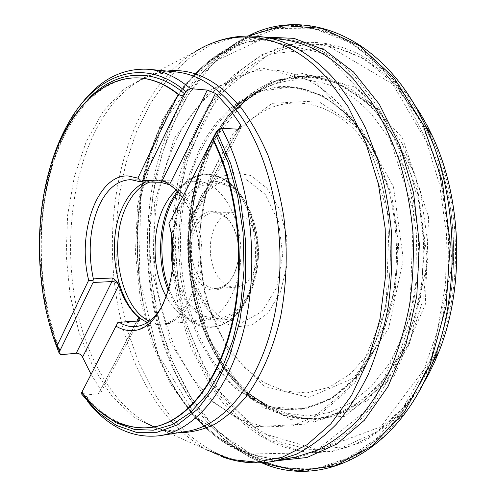 <?xml version="1.0" encoding="UTF-8"?>
<svg xmlns="http://www.w3.org/2000/svg" width="496" height="496" viewBox="0 0 496 496"><rect width="100%" height="100%" fill="white"/><g stroke="black" fill="none" stroke-linecap="round" stroke-linejoin="round"><path stroke-width="0.37" stroke-dasharray="2.48 1.86" d="M81.673 392.565L81.933 392.069C102.058 418.357 125.401 430.119 151.962 427.354C125.755 430.125 102.56 418.078 82.386 391.214L81.933 392.069M50.239 167.022C34.298 222.127 36.413 290.228 55.75 344.243M81.685 392.584L82.386 391.214M60.71 354.745C31.577 283.433 34.646 183.632 69.558 121.849L79.428 106.473M88.648 402.857L81.189 393.551M91.09 374.325L100.632 389.496L100.924 392.379L98.623 393.526L82.9 395.492M218.19 277.041C208.729 263.835 207.613 239.717 215.779 225.314C220.379 217.18 226.269 212.97 233.436 212.685C245.855 212.431 257.536 229.282 258.075 249.252C258.782 269.216 248.167 286.762 235.755 287.277C229.028 287.463 223.175 284.047 218.19 277.041M182.361 197.569L186.217 203.763L190.253 212.195L192.008 216.771L192.026 221.067L189.652 224.75L169.942 224.986L169.297 222.909L168.95 223.535C174.325 245.7 174.276 267.437 168.807 288.753C160.977 314.501 148.998 328.42 132.872 330.503L132.872 330.503M137.894 178.12L128.067 175.944M163.872 302.69L169.806 286.824C174.995 266.606 175.038 245.991 169.942 224.986M147.479 322.381L151.925 323.9L155.539 324.533L163.234 324.117C183.439 320.255 200.117 287.792 198.877 251.094C197.836 214.39 179.174 183.024 158.763 180.426L155.595 180.166L145.688 181.989M149.277 321.148C153.828 323.392 158.484 324.334 163.24 323.969L166.389 323.51C186.533 319.66 203.149 287.42 201.915 251.001C200.88 214.57 182.292 183.427 161.95 180.835L158.782 180.575L149.767 182.063M166.29 296.726C169.967 303.397 174.276 308.816 179.223 312.995C186.161 318.754 193.558 321.371 201.419 320.844C223.157 319.573 242.116 287.196 240.82 249.786C239.791 212.375 218.854 181.238 197.079 181.319C189.441 181.276 182.41 184.171 175.987 190.005M194.637 224.452C205.704 201.264 232.76 210.062 237.609 240.802L238.551 249.86L238.173 258.955C235.377 284.487 216.275 297.718 202.554 285.423C188.666 273.786 184.71 242.693 194.637 224.452M196.751 225.55C183.396 248.341 196.311 290.706 216.622 288.405C228.185 286.645 235.445 276.687 238.402 258.534L238.768 249.854L237.863 241.211C233.783 223.274 225.916 213.788 214.266 212.753C207.148 213.038 201.314 217.31 196.751 225.55M215.4 133.622L169.297 222.909M117.93 322.388L82.026 391.933L90.427 402.213L99.448 411.116M59.601 349.463C38.781 296.217 35.47 227.441 50.828 171.3C66.297 115.438 101.265 74.989 141.1 78.089C100.347 75.02 65.422 115.32 49.829 170.426C34.329 225.916 37.219 293.954 57.455 347.175M58.565 348.068C26.443 266.402 38.8 147.882 89.695 97.563M208.277 44.807L136.859 82.243C148.205 74.915 160.01 71.393 172.279 71.684L175.646 71.908L148.707 75.057L124.081 88.914L102.976 111.749L86.211 141.676L74.326 176.787L67.605 215.221L66.197 255.223L70.091 295.052L79.18 333.002L93.229 367.3L111.817 396.13L134.304 417.607L159.749 429.908L186.831 431.377L183.47 431.811C171.244 432.859 159.247 430.082 147.473 423.472C129.152 412.914 113.652 396.378 100.973 373.866C49.358 285.727 64.821 128.024 136.859 82.243C146.376 76.142 156.445 72.416 167.071 71.077M194.358 52.229C104.954 109.263 86.719 288.102 149.253 390.898C164.734 417.204 183.892 436.858 206.727 449.853L221.086 456.401M178.318 432.741C167.629 432.059 157.35 428.972 147.473 423.472L206.727 449.853M274.958 461.082C227.118 470.289 181.598 439.462 153.183 391.17L138.818 362.663L127.801 331.471L120.261 298.412L116.281 264.256L115.909 229.76L119.158 195.672L126.021 162.75L136.45 131.787L150.338 103.633L167.518 79.155L187.717 59.297L210.552 45.012L235.476 37.225L261.764 36.785M282.838 39.525L246.518 41.993L213.33 57.741L184.958 84.456L162.483 119.66L146.549 160.964L137.491 206.125L135.445 253.065L140.405 299.789L152.253 344.298L170.723 384.53L195.343 418.277L225.32 443.17L259.42 456.828L295.827 457.033C268.745 461.578 243.511 455.421 220.112 438.557C202.684 425.934 187.73 409.355 175.255 388.839C115.01 292.194 127.875 128.011 208.419 62.67C249.767 28.191 309.492 27.894 356.339 78.232L379.186 108.599L397.6 146.19L410.366 189.298L416.584 235.687L415.815 282.782L408.152 327.93L394.177 368.714L374.895 403.143L351.571 429.821L325.593 448.006L298.313 457.51L270.977 458.645L244.627 452.042L220.112 438.557L260.896 461.491L289.075 468.714L318.395 467.833L347.746 458.124L375.788 439.22L401.041 411.258L421.978 375.007L437.199 331.929L445.575 284.134L446.45 234.242L439.729 185.12L425.89 139.537L405.933 99.894L381.213 68.014C330.553 15.326 266.507 16.641 222.512 53.233C136.915 122.741 123.485 293.279 187.116 394.692C200.328 416.225 216.213 433.696 234.763 447.101L247.74 455.241L261.349 461.683L275.503 466.296L290.092 468.943L304.978 469.514L320.025 467.895L335.067 464.014L349.934 457.802L364.442 449.246L378.398 438.346L391.611 425.146L403.88 409.733L415.022 392.231L424.849 372.806C396.533 435.364 348.353 468.962 303.044 468.98C257.486 468.664 216.355 438.507 189.007 394.438L169.694 355.675L156.544 312.74L149.773 267.4L149.513 221.328L155.806 176.179L168.59 133.66L187.693 95.592L212.741 63.959L243.071 40.883L277.599 28.514L314.712 28.849L352.185 43.363L387.258 72.571L416.845 115.568C456.053 187.476 459.513 298.604 424.849 372.806L431.545 362.117C463.537 293.613 460.381 192.206 424.198 125.823L396.788 86L364.138 58.646L329.065 44.708L294.128 43.853L261.442 54.839L232.581 75.925L208.63 105.158L190.29 140.573L177.977 180.302L171.889 222.592L172.1 265.782L178.579 308.264L191.189 348.403L209.678 384.499C235.836 425.438 275.02 452.86 317.905 452.414C360.58 451.658 405.387 419.833 431.545 362.117C463.58 293.508 460.431 192.312 424.198 125.823L416.845 115.568L405.833 96.794L393.626 80.017L380.42 65.398L366.414 53.041L351.807 43.034L336.796 35.396L321.575 30.12L306.317 27.181L291.202 26.499L276.371 27.993L261.981 31.546L248.143 37.026L234.955 44.305L208.419 62.67C230.727 44.386 255.527 36.673 282.838 39.525M221.793 365.936L263.258 407.78L315.028 421.761L368.001 400.452L409.665 343.325L427.645 261.218L415.76 175.33L377.865 108.705L325.581 76.093L272.186 80.24L227.955 115.134L198.97 171.083L188.027 237.931L195.877 306.044L221.793 365.936M211.432 383.005L182.199 314.173L173.358 236.505L185.597 160.152L218.327 95.511L268.9 54.039L330.956 47.48L392.782 84.122L438.222 161.975L452.538 263.636L430.751 360.567L380.903 426.734L318.562 449.922L258.689 432.109L211.432 383.005M221.718 364.628C170.581 288.306 179.422 155.88 243.474 100.093L272.688 81.815L305.486 75.758L339.475 83.719L371.647 106.404L398.604 142.91L417.111 190.371L424.737 244.069L420.465 298.133L404.941 346.654L380.302 384.766L349.606 409.405L316.175 419.467L283.067 415.462L252.774 399.026C241 389.788 230.652 378.324 221.718 364.628M221.321 364.405C230.225 378.064 240.548 389.503 252.29 398.716L273.191 411.457L295.796 418.345L319.337 418.674L342.891 411.953L365.385 397.966L385.671 376.898L402.578 349.382L415.053 316.541L422.239 279.967L423.627 241.595L419.101 203.552L408.952 167.915L393.874 136.567L374.84 110.961C333.882 66.315 279.422 67.239 243.009 100.434C179.124 156.073 170.308 288.25 221.321 364.405M255.514 93.515C290.042 70.94 336.152 75.522 371.318 114.043L389.05 137.77L403.329 166.625L413.323 199.386L418.432 234.534L418.345 270.326L413.087 304.978L403 336.815L388.715 364.393L371.058 386.613L350.982 402.771L329.468 412.529L307.452 415.908L285.783 413.187L265.199 404.848M248.57 393.446C213.094 363.537 191.227 309.752 188.672 254.516C186.397 199.256 203.428 143.4 235.916 109.573M361.844 129.698L317.738 100.899L272.019 103.335L233.604 132.692L208.14 180.99L198.456 239.308L205.375 298.809L228.16 350.771L264.294 386.39L308.816 397.389L353.685 378.088L388.473 328.898L403.322 259.296L393.446 186.657L361.844 129.698M228.575 347.956C222.152 338.266 216.746 327.627 212.35 316.045C196.937 272.943 195.579 229.406 208.283 185.43C220.435 147.411 241.062 121.613 270.165 108.035C298.387 96.571 331.942 104.575 358.044 133.548L375.429 158.305L388.492 188.734L396.223 223.033L398.009 258.98L393.725 294.178L383.73 326.312L368.844 353.412L350.195 374.034L329.084 387.302L306.832 392.925L284.673 391.115L263.686 382.441L244.757 367.728L228.575 347.956M203.707 305.077L217.98 320.23L234.862 327.211L252.421 324.719L268.41 312.53L280.569 291.815L287.017 265.168L286.694 236.307L279.645 209.399L266.991 188.22L250.666 175.479L232.984 172.441L216.213 178.957L202.281 193.769L192.622 214.824C185.647 239.351 186.403 263.636 194.891 287.68L203.707 305.077M204.073 301.89L192.684 275.85L189.168 245.328L194.054 215.586L206.646 191.809L224.998 178.61L245.898 179.18L265.174 194.32L278.529 221.569L282.708 255.204L276.687 287.63L262.006 311.624L242.203 322.431L221.569 318.649L204.073 301.89M100.632 389.496L136.946 320.85M192.002 216.764L238.309 129.22M159.867 182.15L140.405 181.79M177.171 191.208L183.067 184.58C201.481 166.761 228.582 173.048 244.069 202.38C259.706 231.477 259.16 278.045 243.028 304.575C228.724 329.022 204.792 333.659 187.228 318.463C179.341 311.742 173.023 302.467 168.274 290.631M171.678 237.429C172.93 225.444 175.962 214.731 180.78 205.288C196.59 171.907 234.224 172.651 250.61 212.356C260.239 236.809 261.008 261.535 252.917 286.539C243.914 311.587 225.11 324.297 208.004 319.052C189.751 311.804 177.946 294.264 172.577 266.426M168.838 288.635L172.763 297.625L177.45 305.71L182.819 312.716L188.771 318.475L195.195 322.853L201.977 325.729L208.965 326.994L216.027 326.597L222.989 324.496L229.698 320.707L235.984 315.27L241.695 308.289L246.673 299.9L250.784 290.296C259.755 265.875 258.72 232.562 248.248 208.742C232.14 169.961 196.819 164.35 177.934 192.026M172.868 261.473L178.585 285.039L189.286 304.16L203.701 316.132L220.001 318.94L235.86 311.668L248.8 294.928L256.593 271.021L257.815 243.722L252.222 217.558L240.827 196.807L225.637 184.605L209.132 182.41L193.781 190.042L181.629 205.958C176.216 216.591 173.098 228.724 172.273 242.352M238.458 129.233L190.018 220.782L170.302 220.962M192.008 216.771L192.423 219.846L190.018 220.782L189.652 224.75M100.93 392.379L138.967 320.652L136.574 321.799L117.459 323.305M137.857 320.782L136.574 321.799L98.623 393.526M174.369 138.161L154.417 203.162L152.985 274.325L170.023 341.973L204.067 396.267L251.534 426.87L305.437 424.167L354.745 383.017L386.124 308.171L389.286 217.081L362.923 134.664L315.679 81.914L261.07 67.754L211.284 89.491L174.369 138.161M176.297 139.519C195.027 101.829 225.128 74.815 259.91 70.432C294.574 66.365 332.934 87.222 359.327 131.025C397.761 192.355 401.028 297.358 366.482 360.958L345.166 392.634L319.74 414.501L292.15 425.884L264.201 426.951L237.472 418.5L213.206 401.735L192.343 378.057L175.559 348.948C166.489 327.372 159.929 304.463 155.887 280.228C153.32 255.651 153.382 231.161 156.085 206.77C160.276 182.819 167.009 160.4 176.297 139.519M163.023 122.605L140.697 196.893L139.134 277.698L158.236 354.752L196.67 417.421L250.933 453.995L313.596 452.712L371.944 406.168L409.634 318.754L413.528 211.24L381.877 114.44L325.76 53.897L261.944 39.283L204.786 65.974L163.023 122.605M276.78 460.728C257.827 459.451 240.095 453.239 223.584 442.079C138.353 384.611 112.536 224.08 163.079 121.421C175.491 95.449 191.692 74.623 211.662 58.943C227.453 46.779 244.764 39.475 263.605 37.02M175.045 115.196C121.731 222.586 148.397 388.839 238.638 450.349L248.248 456.277L261.59 462.737L249.879 457.163L238.638 450.349L223.584 442.079C137.993 384.344 112.363 224.304 162.843 121.619C175.274 95.61 191.549 74.716 211.662 58.943L226.176 49.755C205.139 66.377 188.096 88.189 175.045 115.196M248.316 35.96L236.983 42.241L226.176 49.755L236.97 42.247L248.304 35.96M397.389 79.806C360.927 34.701 313.881 18.389 273.166 28.055C232.333 38.155 198.388 71.635 176.942 115.345L162.118 153.444L152.898 194.618L149.383 237.435L151.565 280.544L159.408 322.611L172.794 362.266L191.512 398.071L215.214 428.47L243.35 451.8L275.082 466.364L309.206 470.506L344.1 462.842L377.71 442.562L407.65 409.708M413.67 103.379C380.68 56.594 335.246 36.834 295.163 43.704C254.956 50.964 220.931 82.193 199.665 124.149L185.237 160.202L176.359 199.318L173.154 240.045L175.627 280.996L183.737 320.794L197.321 358.019L216.132 391.208L239.754 418.791L267.53 439.152L298.518 450.647L331.396 451.788L364.448 441.434L395.572 419.089L422.437 385.175M431.718 364.876L407.011 404.147L376.774 431.83L343.548 446.964L309.727 449.742L277.338 441.18L247.95 422.784L222.71 396.304L202.393 363.518L187.525 326.139L178.405 285.789L175.218 244.026L178.039 202.362L186.849 162.304L201.525 125.451C223.876 81.456 260.555 49.538 303.36 45.167C345.985 41.131 393.446 68.064 424.198 123.058M426.231 126.815C462.272 192.566 465.403 293.142 433.516 361.001M213.106 140.684L192.826 203.546L191.276 272.44L208.432 337.863L242.761 390.178L290.538 419.387L344.639 416.361L393.967 376.433L425.32 304.408L428.563 217L402.405 137.869L355.297 86.992L300.576 73.073L250.449 93.794L213.106 140.684M213.137 141.893C169.985 222.964 189.305 351.732 256.909 401.165L287.327 416.714L320.391 419.932L353.629 409.262L384.053 384.257L408.4 346.072L423.714 297.724L427.918 243.97L420.379 190.582L402.095 143.276L375.416 106.677L343.499 83.613L309.659 75.032L276.867 80.296L247.473 97.706C233.759 109.399 222.313 124.13 213.137 141.893M201.773 148.645C161.448 224.893 179.967 347.361 243.003 392.758L271.052 406.807L301.351 409.274L331.638 398.834L359.197 375.199L381.151 339.524L394.89 294.643L398.617 244.881L391.803 195.449L375.305 151.503L351.174 117.267L322.202 95.387L291.319 86.85L261.231 91.196L234.112 106.962C221.197 117.862 210.416 131.756 201.773 148.645M199.857 148.527C218.556 112.542 244.497 91.971 277.667 86.806C309.653 83.681 344.59 103.1 368.441 142.581C403.161 197.966 406.069 291.419 374.858 348.855L355.539 377.53L332.394 397.563L307.142 408.258L281.43 409.677L256.711 402.436L234.162 387.543L214.694 366.234L198.989 339.828L187.5 309.678L180.538 277.09L178.281 243.393L180.792 209.858L188.034 177.797L199.857 148.527M67.816 124.124L69.558 121.849M252.29 398.716L252.774 399.026C241.087 389.85 230.795 378.429 221.892 364.771C170.736 288.523 179.695 155.583 243.474 100.093L243.009 100.434C205.995 133.622 186.118 192.634 187.786 251.429C189.77 310.217 213.286 367.896 252.29 398.716M194.891 287.68L212.35 316.045C197.067 275.857 195.536 226.492 208.283 185.43L192.622 214.824C185.591 239.351 186.347 263.636 194.891 287.68M169.806 286.824L168.807 288.753M135.439 326.597L160.09 324.576M130.87 179.676L155.595 180.166M161.95 180.835L158.763 180.426M166.389 323.51L163.234 324.117M163.24 323.969L201.419 320.844M158.782 180.575L197.079 181.319M179.223 312.995L187.228 318.463C208.295 337.144 238.644 325.68 250.784 290.296L252.917 286.539C261.026 261.535 260.257 236.809 250.61 212.356L248.248 208.742C233.932 174.183 202.926 164.622 183.067 184.58L176.037 190.055M216.622 288.405L235.755 287.277M214.266 212.753L233.436 212.685M192.026 221.067L240.957 128.328M237.863 241.211L237.609 240.802M238.402 258.534L238.173 258.955M359.327 131.025C397.674 192.163 400.966 297.526 366.482 360.958L374.858 348.855C342.476 411.965 283.855 424.303 243.003 392.758L256.909 401.165C189.602 351.999 170.122 222.76 213.317 141.732C222.475 124.006 233.858 109.325 247.473 97.706L234.112 106.962C272.93 72.937 332.196 81.611 368.441 142.581L359.327 131.025"/><path stroke-width="0.74" d="M79.428 106.473C98.574 80.271 121.582 67.871 148.453 69.266C162.775 70.612 176.774 77.066 190.464 88.629L185.764 91.617L184.661 93.887C183.278 95.424 181.474 95.759 179.242 94.879L178.194 94.488C165.862 84.642 153.295 79.162 140.486 78.033C99.82 74.97 64.957 115.134 49.333 170.116C33.809 225.475 36.586 293.396 56.656 346.661L59.601 349.463L59.749 351.094L58.962 352.712L60.71 354.745L76.223 353.245C79.05 353.27 81.164 354.572 82.553 357.163L91.09 374.325M151.354 427.447L151.962 427.354C185.603 422.449 218.73 383.377 232.612 322.884C246.487 262.483 238.123 187.488 212.821 138.582L212.505 139.184C237.627 188.22 245.811 263.103 231.886 323.324C217.961 383.637 184.909 422.555 151.354 427.447C124.955 430.212 101.73 418.581 81.673 392.565L115.99 326.108C121.439 329.48 127.063 330.944 132.872 330.503L132.872 330.503C160.995 330.528 182.373 271.597 168.95 223.541L212.505 139.184M185.764 91.617C143.096 54.709 94.575 74.933 67.816 124.124C60.63 137.001 54.771 151.305 50.239 167.022M55.75 344.243L58.962 352.712M81.685 392.584L81.189 393.551L97.718 412.126L116.25 425.339L136.245 432.32L157.009 432.307L177.698 424.75L197.352 409.429L214.929 386.533L229.375 356.779L239.742 321.427L245.297 282.243L245.613 241.372L240.647 201.134L230.745 163.792L216.585 131.328L221.439 128.228L238.458 129.233L240.957 128.328L240.628 124.843L228.606 107.52L215.475 93.422L207.303 90.08L190.464 88.629M212.821 138.582L216.585 131.328M221.439 128.228C249.414 178.554 259.631 258.261 245.377 323.094C231.136 388.046 195.746 430.268 159.855 435.699C133.12 438.768 109.387 427.819 88.648 402.857M178.194 94.488L137.888 178.12L128.067 175.944C97.179 174.313 76.731 233.232 88.672 280.234L56.656 346.661M118.401 322.301L138.626 320.98C140.194 320.168 140.238 318.984 138.756 317.434C130.064 310.099 123.436 299.33 118.86 285.126L118.86 285.119C117.459 282.013 115.246 279.632 112.226 277.983L93.353 278.882L93.031 280.798L88.672 280.234M160.487 182.249L169.434 184.766C174.121 187.748 178.43 192.014 182.361 197.569M138.626 320.98L117.93 322.388L115.99 326.108M115.99 326.101C121.439 329.48 127.063 330.944 132.872 330.503M137.894 178.12L141.1 181.71L140.821 181.896L130.87 179.676C117.769 180.091 107.217 188.66 99.206 205.375C89.652 227.658 87.699 252.16 93.353 278.882M128.067 175.944C97.179 174.313 76.731 233.238 88.679 280.24M119.493 322.481C124.645 325.63 129.958 327 135.439 326.597C146.673 325.475 156.153 317.508 163.872 302.69M136.946 320.85L138.75 317.434L138.967 320.652L137.857 320.782M145.688 181.989C136.629 185.783 129.227 193.595 123.473 205.418C104.11 243.108 117.174 310.422 147.479 322.381M215.475 93.422L169.434 184.772L166.172 182.088L162.056 180.928L207.303 90.08M149.767 182.063C140.368 185.64 132.705 193.502 126.765 205.642C107.837 242.42 119.914 307.824 149.277 321.148M175.987 190.005L169.489 197.358L164.43 205.71C151.23 231.086 152.074 271.461 166.29 296.726M141.1 181.71L142.575 180.55L184.661 93.887C152.588 66.228 116.114 70.854 89.695 97.563M58.565 348.068L59.749 351.094L93.062 282.497L93.031 280.798M179.242 94.879C166.774 84.822 154.064 79.23 141.1 78.089L140.486 78.033M215.4 133.622L228.327 162.986L237.739 196.509L243.083 232.705L244.051 269.855L240.597 306.175L232.946 339.94L221.576 369.65L207.142 394.14L190.414 412.604L172.217 424.638L153.345 430.181L134.515 429.455L116.374 422.902L99.448 411.116M159.855 435.699L186.831 431.377C226.244 425.593 264.715 376.625 276.446 304.879C288.281 233.256 269.768 150.753 234.645 107.973C216.237 85.907 196.571 73.885 175.646 71.908L148.453 69.266M206.727 449.853L230.807 459.408L256.165 462.142L281.982 457.368L307.266 444.621L330.888 423.801L351.658 395.25L368.379 359.823L380.004 318.94L385.758 274.493L385.218 228.718L378.392 184.01L365.732 142.637L348.043 106.559L326.424 77.283C285.219 31.794 233.399 26.939 194.358 52.229M167.071 71.077C192.832 67.946 217.335 79.949 240.572 107.086C250.939 120.875 260.078 136.939 267.995 155.285C275.038 174.71 280.345 195.449 283.898 217.49C287.847 251.602 286.725 284.847 280.525 317.229C273.364 348.316 261.739 375.125 247.008 395.535C236.722 407.935 225.748 417.626 214.092 424.607C202.238 430.007 190.315 432.717 178.318 432.741M261.764 36.785C286.459 39.878 309.826 53.122 331.88 76.514C344.429 91.301 355.669 108.543 365.595 128.247L378.045 160.462C384.648 183.601 389.137 207.7 391.511 232.76C392.59 257.994 391.449 282.838 388.083 307.284C383.489 331.123 376.954 353.319 368.491 373.879C359.073 393.198 348.31 410.037 336.195 424.396C323.516 437.181 310.186 447.138 296.199 454.274L274.958 461.082L295.827 457.033L317.186 450.25C331.247 443.17 344.639 433.324 357.374 420.707C369.539 406.553 380.351 389.974 389.806 370.958C398.3 350.74 404.86 328.922 409.479 305.505C412.87 281.492 414.03 257.095 412.957 232.32C410.595 207.712 406.112 184.047 399.509 161.318C391.803 139.488 382.441 119.685 371.43 101.903L353.27 78.777C331.154 55.732 307.675 42.65 282.838 39.525L261.764 36.785C242.947 34.553 225.122 37.225 208.277 44.807M265.199 404.848L248.57 393.446M235.916 109.573L245.377 100.868L255.514 93.515M118.86 285.126L82.553 357.163M238.309 129.22L240.628 124.843M168.274 290.631C157.158 263.202 158.193 225.854 170.959 201.233L177.171 191.208M172.577 266.426C171.008 256.798 170.711 247.132 171.678 237.429M177.934 192.026L172.242 201.326C159.793 225.327 158.472 261.46 168.838 288.635M172.273 242.352L172.868 261.473M140.697 181.896L160.357 182.255L162.056 180.928L142.575 180.55M76.223 353.245L111.935 281.554L93.062 282.497M118.86 285.119C117.168 282.832 114.855 281.641 111.935 281.554L112.226 277.983M263.605 37.02L293.942 38.359L324.471 49.904L353.524 71.982L379.254 104.179L399.813 145.21L413.577 192.882L419.393 244.237L416.783 295.845L406.007 344.28L388.039 386.514L364.355 420.248L336.728 444.087L306.981 457.504L276.78 460.728M407.65 409.708C417.396 395.845 425.754 380.066 432.717 362.365C397.048 454.987 319.864 489.037 261.578 462.737L297.705 470.933L335.277 465.8L371.87 446.109L404.544 411.73L430.218 364.076L446.102 306.33L450.281 243.276L442.19 180.6L422.753 123.957L394.165 77.99L359.414 45.7L321.675 28.322L283.855 25.538L248.316 35.96C304.848 6.095 383.991 35.278 425.351 125.507C417.297 108.271 407.979 93.037 397.389 79.806M422.437 385.175L428.786 373.947L434.589 362.006L438.805 351.974L432.717 362.365C461.162 291.927 458.118 194.035 425.351 125.507L432.072 135.495L427.242 125.742L420.707 114.185L413.67 103.379M438.805 351.974C465 287.37 462.229 198.35 432.072 135.495C462.266 198.431 465.031 287.283 438.805 351.974M424.198 123.058L426.231 126.815M433.516 361.001L431.718 364.876M221.086 456.401C238.365 462.917 256.327 464.479 274.958 461.082M175.417 190.532L176.037 190.055M160.667 182.28L160.357 182.255"/></g></svg>
